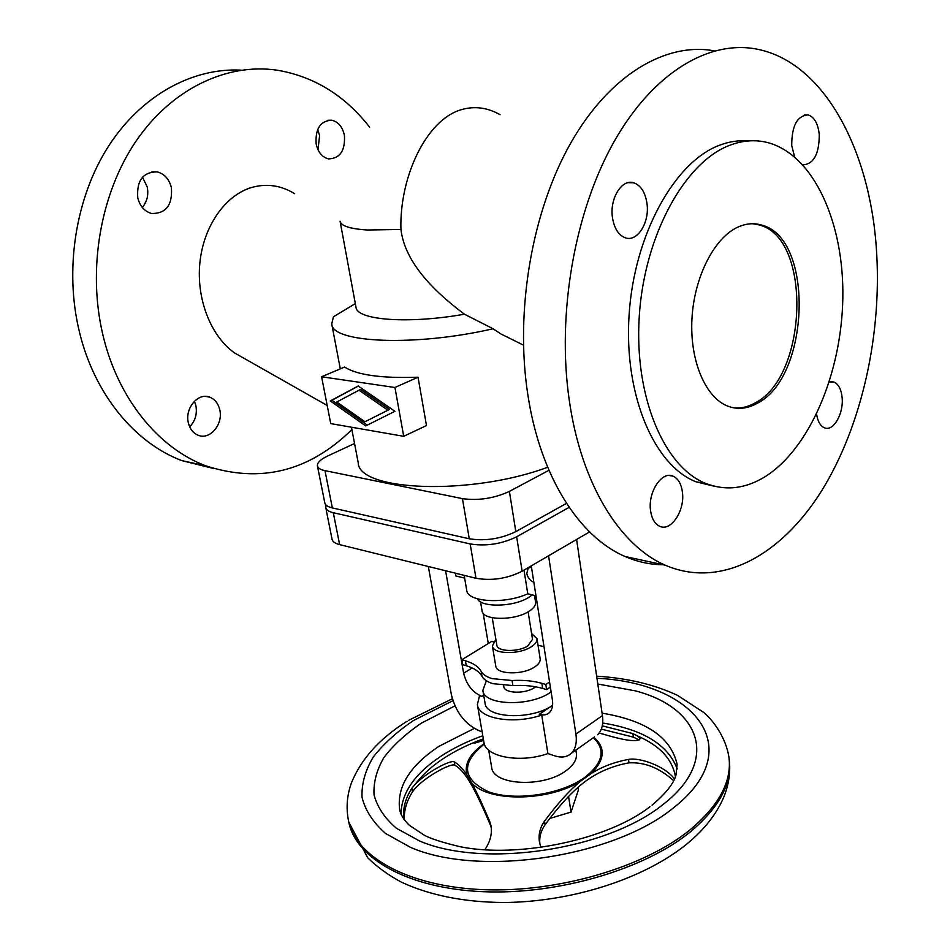 <?xml version="1.0" encoding="UTF-8"?>
<svg xmlns="http://www.w3.org/2000/svg" width="950" height="950" viewBox="0 0 950 950"><rect width="100%" height="100%" fill="white"/><g stroke="black" fill="none" stroke-linecap="round" stroke-linejoin="round"><path stroke-width="1.43" d="M351.441 427.203L358.186 462.603C358.221 491.221 470.867 495.888 547.675 467.258M519.888 343.366L500.745 333.866L493.109 328.771C415.15 346.798 331.823 342.926 331.74 323.974L340.302 368.849M355.324 303.596L333.426 316.789L331.74 323.974M321.599 376.77L344.577 367.044C357.022 375.048 381.508 378.444 418.036 377.209L426.491 425.541L403.726 436.311L394.939 387.493L321.599 376.77L330.731 423.605L403.726 436.311M294.642 193.693C280.761 185.203 266.19 183.196 250.931 187.696C224.723 195.819 203.336 226.812 199.844 263.138C196.306 299.464 211.019 336.336 234.591 352.961L245.361 359.064M241.252 70.157C192.66 67.509 141.218 95.261 108.264 146.597C75.454 197.98 64.291 269.776 79.349 331.657C94.442 394.642 135.185 443.163 181.925 460.643L212.954 468.35M351.88 429.566C309.13 471.532 260.383 483.598 205.639 465.773C158.781 448.151 117.931 398.952 102.897 334.934C87.281 269.646 100.308 193.539 136.147 140.956C172.116 88.409 227.05 62.902 276.949 70.157C313.951 76.392 344.85 95.404 369.633 127.181M317.656 129.449L319.604 135.423L318.001 149.744M344.423 135.375C345.301 150.67 340.017 158.507 328.546 158.899C322.192 157.273 318.06 152.285 316.148 143.925C315.21 128.666 320.411 120.769 331.764 120.222C338.319 121.802 342.534 126.861 344.423 135.375M219.747 409.771C223.44 424.139 209.998 440.277 198.265 435.302C193.23 433.259 189.941 429.127 188.373 422.892C184.597 408.512 197.98 392.397 209.558 397.112C214.795 399.131 218.191 403.358 219.747 409.771M194.406 401.256L195.866 405.531C197.339 413.844 195.284 420.945 189.691 426.847M142.488 177.187L147.214 186.924C148.734 194.928 147.096 201.768 142.286 207.421M137.774 197.909C136.515 180.536 143.023 171.867 157.284 171.902C164.516 173.898 169.219 179.17 171.404 187.732C172.579 205.176 165.941 213.762 151.489 213.477C144.542 211.434 139.971 206.245 137.774 197.909M400.936 229.461L367.472 230.007C350.265 228.926 341.133 226.017 340.088 221.267L355.989 307.194C356.654 320.138 407.978 324.223 464.443 314.213C436.941 293.609 405.08 264.136 400.936 229.461C399.321 177.733 425.897 119.973 461.166 109.713C474.478 105.842 487.433 107.504 500.044 114.701M714.447 50.873C665.986 41.871 609.769 74.539 570.784 142.963C531.905 211.363 514.924 310.697 527.749 394.131C540.087 476.52 579.441 537.166 625.148 556.522C637.628 561.937 650.299 564.68 663.195 564.751M569.216 399.902C556.759 314.153 574.489 211.779 613.997 141.787C653.624 71.761 710.137 39.128 758.242 49.412C824.172 63.116 869.381 149.435 876.256 246.953C882.609 332.844 862.054 425.553 821.655 490.794C781.185 555.465 720.729 589.143 665.261 565.202C619.994 545.751 581.115 484.072 569.216 399.902M816.596 414.105C817.748 421.539 820.42 426.122 824.6 427.868C833.471 431.692 843.873 413.428 842.104 397.468C841.201 389.108 838.434 383.954 833.803 382.019L829.267 382.019M802.964 164.884C813.794 164.053 819.232 153.924 819.268 134.484C817.998 123.524 814.281 116.992 808.117 114.914C797.216 115.591 791.742 125.792 791.718 145.528L794.616 156.857M650.584 510.791C651.783 518.795 654.823 523.961 659.692 526.276C671.056 531.976 685.188 510.304 682.385 491.969C681.221 483.764 678.11 478.491 673.051 476.152C661.889 470.642 647.627 492.338 650.584 510.791M646.998 203.573C645.288 192.316 640.846 185.381 633.674 182.78C621.87 178.683 609.52 198.574 612.441 217.431C614.211 228.463 618.545 235.268 625.456 237.856C637.462 242.203 649.752 222.371 646.998 203.573M748.078 140.956C738.768 140.149 729.315 141.55 719.744 145.16C674.547 161.678 634.006 234.947 629.066 315.305C623.853 395.675 654.491 465.809 696.113 481.84L713.557 486.044M729.992 145.196C684.879 161.785 644.302 235.458 639.267 316.231C633.971 397.029 664.466 467.483 705.992 483.538C725.681 491.019 745.263 488.811 764.75 476.9C809.531 449.053 841.462 373.564 842.816 298.502C844.324 223.535 814.031 154.672 767.457 142.524C755.321 139.472 742.829 140.363 729.992 145.196M757.055 403.394C810.184 377.542 814.684 237.346 761.152 224.948C753.789 222.858 746.261 223.487 738.542 226.812C714.531 237.12 694.082 276.83 691.944 319.058C689.676 361.309 705.874 398.347 728.436 406.386C737.924 409.735 747.46 408.726 757.055 403.394M734.089 407.906C741.047 408.512 747.935 406.909 754.751 403.097C807.904 377.293 812.369 237.239 758.789 224.853L752.649 223.737M364.919 421.764L389.583 409.438L360.668 389.476L358.993 390.201L336.799 402.004L364.919 421.764L387.921 410.198L358.993 390.201M387.921 410.198L389.583 409.438M358.34 386.08L331.918 400.235L367.294 425.113M330.267 400.947L358.209 385.997L394.927 411.314L365.702 425.909L330.267 400.947L331.918 400.235M394.939 387.493L418.036 377.209M566.497 503.358L515.826 531.632C500.721 538.888 485.201 541.263 469.276 538.781L332.358 507.929C327.845 506.872 325.327 505.186 324.805 502.883L317.431 465.928C317.929 468.113 320.435 469.68 324.971 470.642L462.448 498.631C478.468 500.828 494.119 498.418 509.402 491.387L548.957 470.298M354.54 443.496L327.548 456.059C320.435 459.456 317.062 462.745 317.431 465.928M464.443 314.213L493.109 328.771M143.961 205.319L146.49 200.272M326.088 505.091L325.755 507.621C326.277 509.948 328.795 511.646 333.308 512.715L470.155 543.934C486.067 546.452 501.564 544.065 516.658 536.798L569.145 507.336M589.558 531.917L522.144 571.199C507.205 578.657 491.815 581.008 475.986 578.253L339.625 544.623C335.136 543.471 332.607 541.69 332.061 539.268L325.755 507.621M594.498 736.927L571.306 753.314C567.079 757.162 561.545 758.005 554.729 755.844L547.913 753.587C520.208 763.456 485.308 756.948 483.954 742.342L477.375 704.663L479.536 695.685L481.876 696.409C472.577 692.467 466.497 684.736 463.647 673.229L445.586 570.76M428.331 566.509L451.381 694.699C455.834 712.488 465.274 724.577 479.702 730.966L482.113 731.773M488.68 750.108L491.661 767.303C492.789 785.424 543.661 788.037 566.141 770.64C573.705 765.047 577.113 759.311 576.377 753.433L575.854 750.108M593.964 737.307C605.803 747.864 604.853 759.941 591.102 773.549L580.296 781.411C547.913 801.812 487.184 802.085 471.509 782.574L466.961 775.022C464.087 764.073 469.846 753.599 484.239 743.577M540.93 847.59L539.481 842.211C538.282 834.658 539.956 827.64 544.504 821.156C557.626 803.534 569.561 790.281 580.296 781.411M673.633 780.722C659.597 767.968 644.717 762.019 628.995 762.85C613.011 765.748 598.749 771.721 586.221 780.758C573.776 789.806 560.072 804.472 545.086 824.731C540.918 830.633 539.161 837.057 539.837 844.004M491.293 827.735L490.343 824.932C481.864 804.971 475.024 790.661 469.799 782.004C464.55 773.336 459.551 767.742 454.801 765.201C451.214 762.458 421.361 778.596 412.478 791.873C406.636 801.135 403.904 810.433 404.284 819.767M403.833 819.161C402.634 808.877 405.282 798.594 411.789 788.31L415.494 784.011C422.334 774.796 431.656 766.294 443.436 758.516C455.145 750.832 468.457 744.266 483.348 738.839L474.074 743.292L483.633 740.466M602.288 725.847L632.89 733.59L633.389 737.129L601.326 729.113M633.389 737.129L639.089 739.967M632.89 733.59L637.533 735.953L640.158 738.566C638.127 741.974 627.926 741.119 609.568 735.977L599.165 733.008M549.908 818.413L571.033 812.096L578.36 790.079L577.944 787.419M571.033 812.096L568.575 796.456M591.102 773.549C602.062 766.721 614.531 762.007 628.508 759.406L628.995 762.85M674.476 778.988C665.891 766.816 640.526 757.174 628.508 759.406M471.509 782.574C476.247 791.089 482.327 804.033 489.713 821.394L491.055 825.93C492.242 833.969 490.152 841.926 484.785 849.787M454.801 765.201L454.195 761.852C450.692 759.715 427.916 771.376 415.494 784.011M454.195 761.852C458.351 764.133 462.614 768.514 466.961 775.022M547.913 753.587L541.726 715.077L539.232 714.305C543.352 715.528 546.713 714.994 549.326 712.69C552.176 709.899 553.197 705.672 552.401 700.031L531.276 565.879M571.306 753.314C575.558 749.028 577.089 742.615 575.914 734.089L548.566 555.798M539.232 714.305L552.591 705.339C531.929 720.254 485.913 718.521 485.058 703.19L482.849 690.353L486.364 680.746M541.726 715.077C513.748 724.814 478.634 718.758 477.375 704.663M551.119 691.921L550.608 692.265C529.898 707.097 483.657 705.529 482.849 690.353M535.669 686.791L534.66 687.503C525.148 694.212 504.189 693.512 503.785 686.553L503.607 685.544M550.371 687.147L546.618 689.617L542.688 688.453C534.043 685.947 524.115 684.986 512.905 685.591L492.967 683.679C487.397 681.946 483.74 679.488 481.983 676.293C479.382 671.626 474.145 668.111 466.284 665.736L462.686 664.668L461.819 659.739L491.791 641.381L493.501 641.856M538.033 645.299L543.994 646.629M549.563 682.017L545.799 684.487L541.868 683.323C533.223 680.841 523.284 679.903 512.062 680.509L492.1 678.621C486.531 676.911 482.873 674.464 481.128 671.294C478.527 666.651 473.278 663.159 465.417 660.796L461.819 659.739M492.385 645.953L495.769 666.033C496.244 674.547 522.595 675.296 534.553 667.019C538.638 664.311 540.514 661.568 540.17 658.766L536.976 638.649C537.308 641.381 535.42 644.088 531.299 646.76C519.27 654.918 492.812 654.277 492.385 645.953L495.864 639.362M531.572 633.508L536.976 638.649M528.117 611.836L532.511 639.326L527.951 645.834C518.308 652.341 497.194 651.831 496.838 645.169L492.231 617.714M534.506 595.448L535.562 602.158C535.942 605.281 533.663 608.38 528.734 611.479C514.247 620.956 482.505 620.457 482.077 610.909L480.534 601.825M532.261 594.89L528.616 597.479C513.736 607.038 481.306 607.774 477.351 598.797M464.158 575.344L466.735 590.342C467.364 602.098 504.782 604.438 527.773 593.786L535.99 595.816M455.406 573.183L455.881 575.949L464.633 578.111M527.773 593.786L524.008 570.119M531.501 567.316L528.224 568.029L526.787 573.396C527.82 577.897 530.183 580.842 533.852 582.243M488.288 643.53L483.146 613.261M546.618 689.617L545.799 684.487M597.669 734.682C601.956 730.384 603.547 724.019 602.442 715.599L576.591 539.469M509.402 491.387L515.826 531.632M324.971 470.642L332.358 507.929M469.276 538.781L462.448 498.631M333.308 512.715L339.625 544.623M475.986 578.253L470.155 543.934M516.658 536.798L522.144 571.199M593.382 737.722C605.862 749.562 603.155 762.684 585.236 777.076C561.794 794.473 515.256 801.562 488.609 791.825C461.997 779.059 460.584 763.111 484.369 743.992M545.086 824.731L544.504 821.156M411.789 788.31L412.478 791.873M348.816 822.225L367.686 857.743C377.091 867.006 388.348 875.152 401.434 882.158C429.685 895.316 463.529 902.096 502.989 902.5C571.389 902.251 644.896 878.714 687.705 843.291C704.734 829.113 716.775 813.687 723.817 797.026C728.828 784.617 730.645 772.243 729.268 759.917C732.023 783.667 719.102 807.607 690.519 831.737C644.706 869.286 558.137 894.924 483.194 891.694C408.108 888.559 355.918 858.515 348.816 822.225L348.424 820.313C355.502 856.556 407.704 886.528 482.814 889.639C557.793 892.846 644.409 867.207 690.246 829.694C718.853 805.6 731.785 781.696 729.03 757.981C726.204 737.153 712.061 719.162 703.617 712.393L677.647 695.436C654.324 684.487 627.332 678.074 596.659 676.186M596.968 678.288C694.189 682.682 749.799 748.434 672.98 808.248C612.655 857.506 478.942 877.278 410.531 847.376L385.605 833.482C373.065 822.462 365.204 810.374 362.021 797.204C361.522 783.762 365.275 770.343 373.314 756.972C383.515 743.909 396.922 731.749 413.547 720.492L452.912 700.708M597.811 684.024L635.336 690.852C699.663 707.501 720.919 760.059 662.708 804.769C606.456 850.179 483.372 868.407 419.651 841.035L396.376 828.246C384.596 818.092 377.15 806.906 374.027 794.699C373.386 782.218 376.746 769.738 384.097 757.269C393.49 745.061 405.911 733.685 421.372 723.14L454.943 705.886M650.002 806.704C609.104 839.028 519.84 858.681 460.358 846.771C443.306 842.709 431.395 838.945 424.65 835.454L409.248 825.217C403.904 819.945 400.71 814.803 399.665 809.792C396.684 786.814 409.854 765.617 439.161 746.201L474.228 728.448M602.086 713.165C646.036 720.397 671.044 737.449 677.113 764.358L676.008 774.998C673.704 783.584 665.712 793.618 652.033 805.137M401.019 814.174C401.339 793.036 414.663 773.692 441.002 756.176C453.257 748.161 467.186 741.344 482.802 735.739M602.704 723.009C643.221 729.517 668.064 744.824 677.231 768.93M637.533 735.953C659.763 745.643 672.398 759.216 675.438 776.661M489.713 821.394L490.343 824.932M483.692 695.246L481.876 696.409M481.128 671.294L481.983 676.293M466.284 665.736L465.417 660.796M463.647 673.229L472.174 667.945M541.868 683.323L542.688 688.453M512.905 685.591L512.062 680.509M575.914 734.089L602.442 715.599M151.774 171.784L157.284 171.902M628.104 182.661L633.674 182.78M705.992 483.538L696.113 481.84M761.152 224.948L758.789 224.853M729.268 759.917L729.03 757.981M407.063 721.276C379.881 738.245 361.392 758.67 351.571 782.551C347.011 794.96 345.954 807.547 348.424 820.313M529.197 567.459L528.224 568.029M327.192 405.472L234.591 352.961M327.904 120.258L331.764 120.222M804.413 114.962L808.117 114.914M625.148 556.522L665.261 565.202M205.39 396.399L209.558 397.112M668.978 475.451L673.051 476.152M830.87 381.686L833.803 382.019M181.925 460.643L205.639 465.773M500.745 333.866L523.474 345.135M452.331 698.773L408.358 720.456"/></g></svg>
